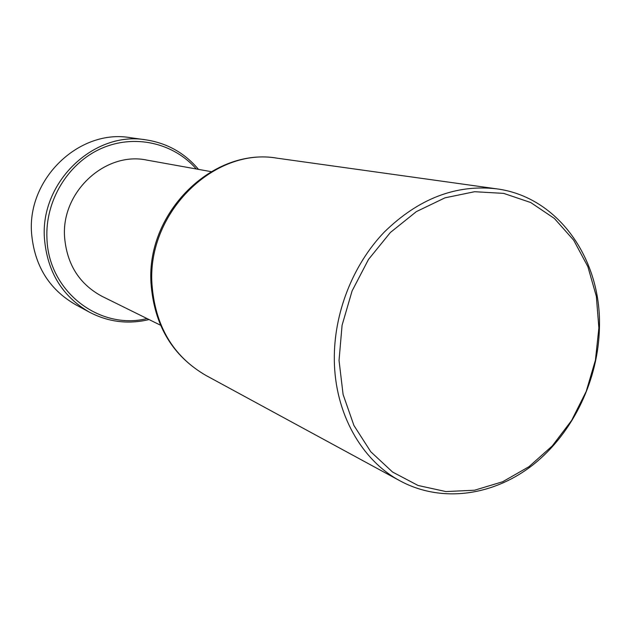 <?xml version="1.0" encoding="UTF-8"?>
<svg xmlns="http://www.w3.org/2000/svg" width="631" height="631" viewBox="0 0 631 631"><rect width="100%" height="100%" fill="white"/><g stroke="black" fill="none" stroke-linecap="round" stroke-linejoin="round"><path stroke-width="0.95" d="M339.036 360.475L343.098 394.501L353.92 425.468L370.76 451.749L392.577 472.051L418.085 485.484L445.888 491.565L474.536 490.232L502.655 481.753L528.944 466.711L552.259 445.943L571.615 420.459L586.207 391.433L595.427 360.159L598.874 327.986L596.342 296.333L587.855 266.605L573.697 240.214L554.389 218.46L530.71 202.527L503.696 193.386L474.638 191.714L445.005 197.826L416.381 211.606L390.376 232.492L368.512 259.42L352.082 290.946L342.073 325.288L339.036 360.475M334.327 360.191C334.903 413.423 361.602 460.441 400.322 481.003C442.031 503.42 494.247 495.666 533.802 464.211C573.327 432.543 598.543 379.507 599.45 327.11C601.359 258.852 558.088 196.746 496.542 188.827C455.937 184.205 418.503 198.631 384.255 232.105C352.65 265.059 333.665 313.646 334.327 360.191M211.085 171.64L147.023 160.132C105.606 151.101 61.16 191.674 64.583 237.067C66.878 264.428 79.403 284.202 102.143 296.396L160.511 325.21M196.288 168.982C173.47 142.772 134.285 133.717 101.063 148.585C67.848 163.366 45.061 200.91 46.946 238.455C48.382 291.538 99.682 330.502 147.031 318.56M198.497 169.376C184.741 153.017 167.278 143.19 146.092 139.877C94.271 130.68 40.1 181.831 44.438 238.384C47.23 271.756 62.201 296.341 89.365 312.14C108.366 322.062 128.267 324.539 149.042 319.554M146.092 139.877L130.27 137.668C79.822 128.74 27.267 178.21 31.55 232.965C34.303 265.296 48.887 289.14 75.326 304.513L89.365 312.14M205.738 375.335C172.271 355.774 154.019 324.957 150.99 282.885C146.313 211.89 213.412 146.881 277.246 158.2C214.721 146.849 147.331 212.126 151.921 283.548C154.95 325.62 172.886 356.215 205.738 375.335L400.322 481.003M277.246 158.2L496.542 188.827"/></g></svg>
